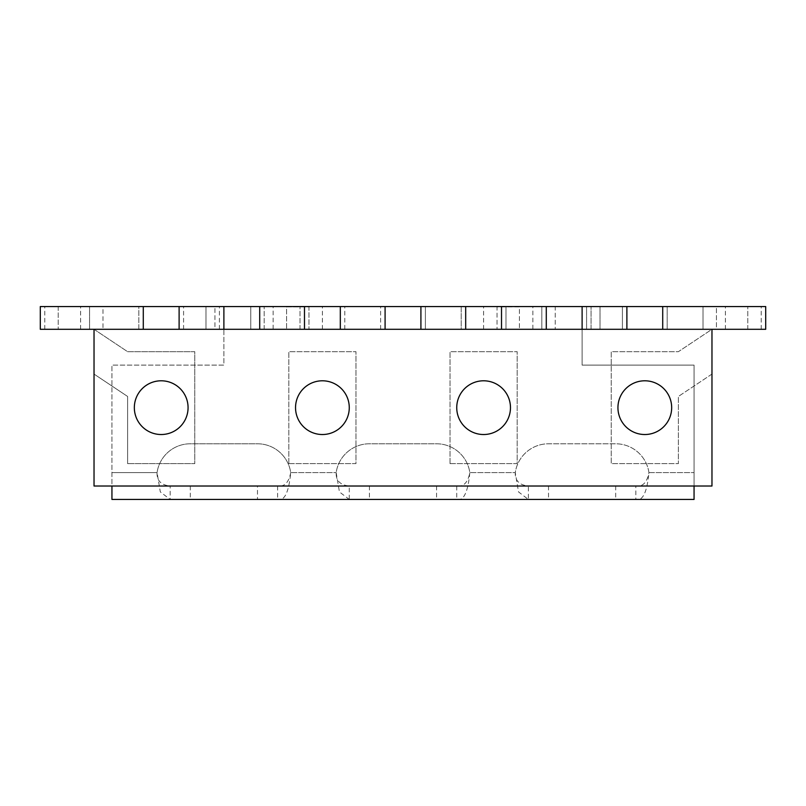 <?xml version="1.0" encoding="UTF-8"?>
<svg xmlns="http://www.w3.org/2000/svg" width="806" height="806" viewBox="0 0 806 806"><rect width="100%" height="100%" fill="white"/><g stroke="black" fill="none" stroke-linecap="round" stroke-linejoin="round"><path stroke-width="0.6" stroke-dasharray="4.03 3.02" d="M671.67 407.655A26.87 26.87 0 0 1 631.37 430.928A26.87 26.87 0 0 1 631.37 384.391A26.87 26.87 0 0 1 671.67 407.655M188.07 407.655A26.87 26.87 0 0 1 147.77 430.928A26.87 26.87 0 0 1 147.77 384.391A26.87 26.87 0 0 1 188.07 407.655M510.47 407.655A26.87 26.87 0 0 1 470.17 430.928A26.87 26.87 0 0 1 470.17 384.391A26.87 26.87 0 0 1 510.47 407.655M349.27 407.655A26.87 26.87 0 0 1 308.97 430.928A26.87 26.87 0 0 1 308.97 384.391A26.87 26.87 0 0 1 349.27 407.655M420.913 329.291L420.913 306.552L250.757 306.552L250.757 329.291L250.757 306.552L232.843 306.552C209.741 306.552 209.741 306.552 232.843 306.552C209.741 306.552 209.741 306.552 232.843 306.552L214.93 306.552L214.93 329.291L232.843 329.291C255.945 329.291 255.945 329.291 232.843 329.291C255.945 329.291 255.945 329.291 232.843 329.291C209.741 329.291 209.741 329.291 232.843 329.291C209.741 329.291 209.741 329.291 232.843 329.291L591.07 329.291L591.07 306.552L591.07 329.291L555.243 329.291L711.97 329.291L600.027 329.301L600.027 306.552L765.7 306.552C742.588 306.552 742.588 306.552 765.7 306.552C742.588 306.552 742.588 306.552 765.7 306.552L671.67 306.552L765.7 306.552L716.443 306.552L716.443 329.291L205.973 329.291L214.93 329.291L214.93 306.552L134.33 306.552L205.973 306.552L205.973 329.291L89.557 329.291L89.557 306.552L205.973 306.552L205.973 329.291L94.04 329.301L127.62 351.688L194.78 351.688L194.78 463.631L127.62 463.631L194.78 463.631L194.78 351.688L127.62 351.688L94.03 329.291L205.973 329.301L94.03 329.291L161.2 329.291L94.03 329.291L94.04 409.891L94.03 329.291L94.04 374.075L127.62 396.461L127.62 463.631L127.62 396.461L94.03 374.075L94.03 329.291L161.2 329.291L89.557 329.291L89.557 306.552L40.3 306.552L40.3 329.291L711.97 329.291L644.8 329.291L711.97 329.291L678.38 351.688L611.22 351.688L611.22 463.631L678.38 463.631L678.38 396.461L678.38 463.631L611.22 463.631L611.22 351.688L678.38 351.688L711.97 329.291L600.027 329.291L765.7 329.291C742.588 329.291 742.588 329.291 765.7 329.291C742.588 329.291 742.588 329.291 765.7 329.291L765.7 306.552L765.7 329.291L711.97 329.291L711.97 486.018L94.03 486.018L94.03 329.291L40.3 329.291L40.3 306.552L134.33 306.552L40.3 306.552C63.402 306.552 63.402 306.552 40.3 306.552C63.402 306.552 63.402 306.552 40.3 306.552C63.402 306.552 63.402 306.552 40.3 306.552C63.402 306.552 63.402 306.552 40.3 306.552L89.557 306.552L40.3 306.552L40.3 329.291L40.3 306.552L40.3 329.291L205.973 329.291L40.3 329.291C63.402 329.291 63.402 329.291 40.3 329.291C63.402 329.291 63.402 329.291 40.3 329.291C63.402 329.291 63.402 329.291 40.3 329.291C63.402 329.291 63.402 329.291 40.3 329.291L40.3 306.552L40.3 329.291L40.3 306.552L40.3 329.291L94.03 329.291M711.96 374.075L678.38 396.461L711.96 374.075L711.97 329.291L644.8 329.291L765.7 329.291L765.7 306.552L716.443 306.552L716.443 329.291L644.8 329.291L711.97 329.291L711.97 374.075M288.82 463.631L355.98 463.631L355.98 351.688L355.98 463.631L288.82 463.631L288.82 351.688L355.98 351.688L288.82 351.688L288.82 463.631M450.02 463.631L517.18 463.631L517.18 351.688L517.18 463.631L450.02 463.631L450.02 351.688L517.18 351.688L450.02 351.688L450.02 463.631M242.394 499.448L134.048 499.448L242.394 499.448M257.477 499.448L170.157 499.448L160.323 491.922L157.069 472.588A33.58 33.58 0 0 1 190.307 443.784L257.477 443.784A33.58 33.58 0 0 1 290.714 472.588C288.84 482.472 284.468 486.955 277.627 486.018L170.157 486.018L170.157 499.448L111.943 499.448L111.943 486.018L170.157 486.018C161.059 485.061 156.696 480.588 157.069 472.588A33.58 33.58 0 0 1 190.307 443.784L257.477 443.784A33.58 33.58 0 0 1 290.714 472.588C288.84 492.365 284.468 501.322 277.627 499.448L257.477 499.448L257.477 486.018M694.057 499.448L694.057 365.118L694.057 499.448L635.843 499.448L635.843 486.018L528.373 486.018C519.276 485.061 514.913 480.588 515.286 472.588A33.58 33.58 0 0 1 548.523 443.784L615.693 443.784A33.58 33.58 0 0 1 648.931 472.588C647.057 492.365 642.694 501.322 635.843 499.448L349.27 499.448L349.27 486.018C340.162 485.061 335.8 480.588 336.173 472.588A33.58 33.58 0 0 1 369.42 443.784L436.58 443.784A33.58 33.58 0 0 1 469.827 472.588C467.943 492.365 463.581 501.322 456.73 499.448L456.73 486.018L277.627 486.018L277.627 499.448L349.27 499.448L339.437 491.922L336.173 472.588A33.58 33.58 0 0 1 369.42 443.784L436.58 443.784A33.58 33.58 0 0 1 469.827 472.588C467.943 482.472 463.581 486.955 456.73 486.018L528.373 486.018L528.373 499.448L518.54 491.922L515.286 472.588A33.58 33.58 0 0 1 548.523 443.784L615.693 443.784A33.58 33.58 0 0 1 648.931 472.588C647.057 482.472 642.694 486.955 635.843 486.018L111.943 486.018L111.943 365.118L111.943 499.448M501.544 499.448L490.391 499.448L501.544 499.448M525.038 499.448L545.501 499.448L525.038 499.448M587.735 499.448L608.198 499.448L587.735 499.448M650.422 499.448L624.459 499.448L650.422 499.448M218.446 499.448L233.589 499.448L218.446 499.448M359.718 499.448L370.911 499.448L359.718 499.448M423.896 499.448L461.959 499.448L423.896 499.448M532.504 499.448L576.854 499.448L532.504 499.448M617.93 499.448L583.604 499.448L617.93 499.448M581.368 499.448L559.727 499.448L581.368 499.448M494.058 499.448L468.679 499.448L494.058 499.448M398.174 499.448L417.921 499.448L398.174 499.448M340.313 499.448L314.934 499.448L340.313 499.448M187.103 499.448L202.246 499.448L187.103 499.448M251.633 499.448L265.456 499.448L251.633 499.448M619.079 499.448L639.541 499.448L619.079 499.448M456.438 499.448L487.781 499.448L456.438 499.448M491.438 499.448L511.286 499.448L491.438 499.448M223.887 329.291L286.573 329.291L223.887 329.291L223.887 365.118L111.943 365.118L223.887 365.118L223.887 329.291M308.97 329.291L497.03 329.291L308.97 329.291L308.97 306.905L286.573 306.905L286.573 329.291L286.573 306.905L308.97 306.905L308.97 329.291M519.427 329.291L582.113 329.291L519.427 329.291L519.427 306.905L497.03 306.905L497.03 329.291L497.03 306.905L519.427 306.905L519.427 329.291M582.113 365.118L582.113 329.291L582.113 365.118L694.057 365.118L582.113 365.118M336.152 474.19L336.173 472.588L290.714 472.588L336.173 472.588M157.049 473.384L157.069 472.588L111.943 472.588L157.069 472.588M515.266 474.19L515.286 472.588L469.827 472.588L515.286 472.588M593.418 499.448L606.737 499.448L593.418 499.448M450.766 499.448L435.089 499.448L450.766 499.448M148.586 499.448L159.276 499.448L148.586 499.448M556.382 499.448L576.854 499.448L556.382 499.448M505.019 499.448L497.705 499.448L505.019 499.448M218.789 499.448L203.283 499.448L218.789 499.448M151.528 499.448L190.72 499.448L151.528 499.448M201.48 499.448L222.537 499.448L201.48 499.448M532.857 329.291L483.6 329.291L532.857 329.291L532.857 306.552L483.6 306.552L532.857 306.552M483.6 329.291L483.6 306.552M273.143 329.291L322.4 329.291L273.143 329.291L273.143 306.552L322.4 306.552L273.143 306.552M322.4 329.291L322.4 306.552M703.013 329.291L667.187 329.291L667.187 306.552L703.013 306.552L667.187 306.552L703.013 306.552L667.187 306.552L667.187 329.291L703.013 329.291L703.013 306.552L703.013 329.291L667.187 329.291L703.013 329.291L703.013 306.552M622.413 329.291L586.587 329.291L586.587 306.552L622.413 306.552L586.587 306.552L622.413 306.552L586.587 306.552L586.587 329.291L622.413 329.291L622.413 306.552L622.413 329.291L586.587 329.291L622.413 329.291L622.413 306.552M201.5 329.291C178.388 329.291 178.388 329.291 201.5 329.291C178.388 329.291 178.388 329.291 201.5 329.291C178.388 329.291 178.388 329.291 201.5 329.291C178.388 329.291 178.388 329.291 201.5 329.291C178.388 329.291 178.388 329.291 201.5 329.291C178.388 329.291 178.388 329.291 201.5 329.291C224.602 329.291 224.602 329.291 201.5 329.291C224.602 329.291 224.602 329.291 201.5 329.291C224.602 329.291 224.602 329.291 201.5 329.291C224.602 329.291 224.602 329.291 201.5 329.291C224.602 329.291 224.602 329.291 201.5 329.291C224.602 329.291 224.602 329.291 201.5 329.291M201.5 306.552C178.388 306.552 178.388 306.552 201.5 306.552C178.388 306.552 178.388 306.552 201.5 306.552C178.388 306.552 178.388 306.552 201.5 306.552C178.388 306.552 178.388 306.552 201.5 306.552C178.388 306.552 178.388 306.552 201.5 306.552C178.388 306.552 178.388 306.552 201.5 306.552C224.602 306.552 224.602 306.552 201.5 306.552C224.602 306.552 224.602 306.552 201.5 306.552C224.602 306.552 224.602 306.552 201.5 306.552C224.602 306.552 224.602 306.552 201.5 306.552C224.602 306.552 224.602 306.552 201.5 306.552C224.602 306.552 224.602 306.552 201.5 306.552M120.9 329.291C97.788 329.291 97.788 329.291 120.9 329.291C97.788 329.291 97.788 329.291 120.9 329.291C97.788 329.291 97.788 329.291 120.9 329.291C97.788 329.291 97.788 329.291 120.9 329.291C144.002 329.291 144.002 329.291 120.9 329.291C144.002 329.291 144.002 329.291 120.9 329.291C144.002 329.291 144.002 329.291 120.9 329.291C144.002 329.291 144.002 329.291 120.9 329.291M120.9 306.552C97.788 306.552 97.788 306.552 120.9 306.552C97.788 306.552 97.788 306.552 120.9 306.552C97.788 306.552 97.788 306.552 120.9 306.552C97.788 306.552 97.788 306.552 120.9 306.552C144.002 306.552 144.002 306.552 120.9 306.552C144.002 306.552 144.002 306.552 120.9 306.552C144.002 306.552 144.002 306.552 120.9 306.552C144.002 306.552 144.002 306.552 120.9 306.552M102.987 329.291L138.813 329.291L138.813 306.552L102.987 306.552L138.813 306.552L138.813 329.291L102.987 329.291L102.987 306.552M282.1 329.291C258.988 329.291 258.988 329.291 282.1 329.291C258.988 329.291 258.988 329.291 282.1 329.291C258.988 329.291 258.988 329.291 282.1 329.291C258.988 329.291 258.988 329.291 282.1 329.291C258.988 329.291 258.988 329.291 282.1 329.291C258.988 329.291 258.988 329.291 282.1 329.291C258.988 329.291 258.988 329.291 282.1 329.291C258.988 329.291 258.988 329.291 282.1 329.291C305.202 329.291 305.202 329.291 282.1 329.291C305.202 329.291 305.202 329.291 282.1 329.291C305.202 329.291 305.202 329.291 282.1 329.291C305.202 329.291 305.202 329.291 282.1 329.291C305.202 329.291 305.202 329.291 282.1 329.291C305.202 329.291 305.202 329.291 282.1 329.291C305.202 329.291 305.202 329.291 282.1 329.291C305.202 329.291 305.202 329.291 282.1 329.291M282.1 306.552C258.988 306.552 258.988 306.552 282.1 306.552C258.988 306.552 258.988 306.552 282.1 306.552C258.988 306.552 258.988 306.552 282.1 306.552C258.988 306.552 258.988 306.552 282.1 306.552C258.988 306.552 258.988 306.552 282.1 306.552C258.988 306.552 258.988 306.552 282.1 306.552C258.988 306.552 258.988 306.552 282.1 306.552C258.988 306.552 258.988 306.552 282.1 306.552C305.202 306.552 305.202 306.552 282.1 306.552C305.202 306.552 305.202 306.552 282.1 306.552C305.202 306.552 305.202 306.552 282.1 306.552C305.202 306.552 305.202 306.552 282.1 306.552C305.202 306.552 305.202 306.552 282.1 306.552C305.202 306.552 305.202 306.552 282.1 306.552C305.202 306.552 305.202 306.552 282.1 306.552C305.202 306.552 305.202 306.552 282.1 306.552M461.213 329.291L425.387 329.291L425.387 306.552L461.213 306.552L425.387 306.552L461.213 306.552L425.387 306.552L461.213 306.552L425.387 306.552L425.387 329.291L425.387 306.552L425.387 329.291L461.213 329.291L461.213 306.552L461.213 329.291L425.387 329.291L461.213 329.291L425.387 329.291L461.213 329.291L461.213 306.552M443.3 329.291C420.188 329.291 420.188 329.291 443.3 329.291C420.188 329.291 420.188 329.291 443.3 329.291C420.188 329.291 420.188 329.291 443.3 329.291C420.188 329.291 420.188 329.291 443.3 329.291C466.402 329.291 466.402 329.291 443.3 329.291C466.402 329.291 466.402 329.291 443.3 329.291C466.402 329.291 466.402 329.291 443.3 329.291C466.402 329.291 466.402 329.291 443.3 329.291M443.3 306.552C420.188 306.552 420.188 306.552 443.3 306.552C420.188 306.552 420.188 306.552 443.3 306.552C420.188 306.552 420.188 306.552 443.3 306.552C420.188 306.552 420.188 306.552 443.3 306.552C466.402 306.552 466.402 306.552 443.3 306.552C466.402 306.552 466.402 306.552 443.3 306.552C466.402 306.552 466.402 306.552 443.3 306.552C466.402 306.552 466.402 306.552 443.3 306.552M362.7 329.291C339.588 329.291 339.588 329.291 362.7 329.291C339.588 329.291 339.588 329.291 362.7 329.291C339.588 329.291 339.588 329.291 362.7 329.291C339.588 329.291 339.588 329.291 362.7 329.291C339.588 329.291 339.588 329.291 362.7 329.291C339.588 329.291 339.588 329.291 362.7 329.291C339.588 329.291 339.588 329.291 362.7 329.291C339.588 329.291 339.588 329.291 362.7 329.291C339.588 329.291 339.588 329.291 362.7 329.291C339.588 329.291 339.588 329.291 362.7 329.291C385.802 329.291 385.802 329.291 362.7 329.291C385.802 329.291 385.802 329.291 362.7 329.291C385.802 329.291 385.802 329.291 362.7 329.291C385.802 329.291 385.802 329.291 362.7 329.291C385.802 329.291 385.802 329.291 362.7 329.291C385.802 329.291 385.802 329.291 362.7 329.291C385.802 329.291 385.802 329.291 362.7 329.291C385.802 329.291 385.802 329.291 362.7 329.291C385.802 329.291 385.802 329.291 362.7 329.291C385.802 329.291 385.802 329.291 362.7 329.291M362.7 306.552C339.588 306.552 339.588 306.552 362.7 306.552C339.588 306.552 339.588 306.552 362.7 306.552C339.588 306.552 339.588 306.552 362.7 306.552C339.588 306.552 339.588 306.552 362.7 306.552C339.588 306.552 339.588 306.552 362.7 306.552C339.588 306.552 339.588 306.552 362.7 306.552C339.588 306.552 339.588 306.552 362.7 306.552C339.588 306.552 339.588 306.552 362.7 306.552C339.588 306.552 339.588 306.552 362.7 306.552C339.588 306.552 339.588 306.552 362.7 306.552C385.802 306.552 385.802 306.552 362.7 306.552C385.802 306.552 385.802 306.552 362.7 306.552C385.802 306.552 385.802 306.552 362.7 306.552C385.802 306.552 385.802 306.552 362.7 306.552C385.802 306.552 385.802 306.552 362.7 306.552C385.802 306.552 385.802 306.552 362.7 306.552C385.802 306.552 385.802 306.552 362.7 306.552C385.802 306.552 385.802 306.552 362.7 306.552C385.802 306.552 385.802 306.552 362.7 306.552C385.802 306.552 385.802 306.552 362.7 306.552M685.1 329.291C661.988 329.291 661.988 329.291 685.1 329.291C661.988 329.291 661.988 329.291 685.1 329.291C708.202 329.291 708.202 329.291 685.1 329.291C708.202 329.291 708.202 329.291 685.1 329.291M685.1 306.552C661.988 306.552 661.988 306.552 685.1 306.552C661.988 306.552 661.988 306.552 685.1 306.552C708.202 306.552 708.202 306.552 685.1 306.552C708.202 306.552 708.202 306.552 685.1 306.552M604.5 329.291C581.388 329.291 581.388 329.291 604.5 329.291C581.388 329.291 581.388 329.291 604.5 329.291C627.602 329.291 627.602 329.291 604.5 329.291C627.602 329.291 627.602 329.291 604.5 329.291M604.5 306.552C581.388 306.552 581.388 306.552 604.5 306.552C581.388 306.552 581.388 306.552 604.5 306.552C627.602 306.552 627.602 306.552 604.5 306.552C627.602 306.552 627.602 306.552 604.5 306.552M523.9 329.291C500.788 329.291 500.788 329.291 523.9 329.291C500.788 329.291 500.788 329.291 523.9 329.291C500.788 329.291 500.788 329.291 523.9 329.291C500.788 329.291 500.788 329.291 523.9 329.291C547.002 329.291 547.002 329.291 523.9 329.291C547.002 329.291 547.002 329.291 523.9 329.291C547.002 329.291 547.002 329.291 523.9 329.291C547.002 329.291 547.002 329.291 523.9 329.291M523.9 306.552C500.788 306.552 500.788 306.552 523.9 306.552C500.788 306.552 500.788 306.552 523.9 306.552C500.788 306.552 500.788 306.552 523.9 306.552C500.788 306.552 500.788 306.552 523.9 306.552C547.002 306.552 547.002 306.552 523.9 306.552C547.002 306.552 547.002 306.552 523.9 306.552C547.002 306.552 547.002 306.552 523.9 306.552C547.002 306.552 547.002 306.552 523.9 306.552M541.813 329.291L505.987 329.291L505.987 306.552L541.813 306.552L505.987 306.552L541.813 306.552L505.987 306.552L505.987 329.291L541.813 329.291L541.813 306.552L541.813 329.291L505.987 329.291L541.813 329.291L541.813 306.552L541.813 329.291M743.313 329.291C720.201 329.291 720.201 329.291 743.313 329.291C720.201 329.291 720.201 329.291 743.313 329.291C766.415 329.291 766.415 329.291 743.313 329.291C766.415 329.291 766.415 329.291 743.313 329.291M743.313 306.552C720.201 306.552 720.201 306.552 743.313 306.552C720.201 306.552 720.201 306.552 743.313 306.552C766.415 306.552 766.415 306.552 743.313 306.552C766.415 306.552 766.415 306.552 743.313 306.552M62.687 329.291C39.585 329.291 39.585 329.291 62.687 329.291C39.585 329.291 39.585 329.291 62.687 329.291C85.799 329.291 85.799 329.291 62.687 329.291C85.799 329.291 85.799 329.291 62.687 329.291M62.687 306.552C39.585 306.552 39.585 306.552 62.687 306.552C39.585 306.552 39.585 306.552 62.687 306.552C85.799 306.552 85.799 306.552 62.687 306.552C85.799 306.552 85.799 306.552 62.687 306.552M420.913 306.552L555.243 306.552L555.243 329.291L555.243 306.552L671.67 306.552L600.027 306.552L600.027 329.291L765.7 329.291L765.7 306.552L747.787 306.552L765.7 306.552L747.787 306.552L765.7 306.552L765.7 329.291L711.97 329.291M765.7 329.291L765.7 306.552L765.7 329.291L747.787 329.291L765.7 329.291L747.787 329.291L765.7 329.291L765.7 306.552L765.7 329.291M232.843 306.552C255.945 306.552 255.945 306.552 232.843 306.552C255.945 306.552 255.945 306.552 232.843 306.552M385.087 329.291L385.087 306.552M648.931 472.588L694.057 472.588L648.931 472.588M369.42 486.018L369.42 499.448M436.58 486.018L436.58 499.448M548.523 486.018L548.523 499.448M615.693 486.018L615.693 499.448M190.307 486.018L190.307 499.448M157.039 473.384L157.039 474.19M183.587 329.291L183.587 306.552M264.187 329.291L264.187 306.552L264.187 329.291M344.787 329.291L344.787 306.552M425.387 329.291L425.387 306.552M667.187 329.291L667.187 306.552M586.587 329.291L586.587 306.552M505.987 329.291L505.987 306.552L505.987 329.291M725.4 329.291L725.4 306.552M44.773 329.291L44.773 306.552M747.787 329.291L747.787 306.552L747.787 329.291M58.213 306.552L58.213 329.291L58.213 306.552M80.6 329.291L80.6 306.552M761.227 329.291L761.227 306.552M380.613 329.291L380.613 306.552M300.013 329.291L300.013 306.552L300.013 329.291M219.413 329.291L219.413 306.552M138.813 329.291L138.813 306.552"/><path stroke-width="1.21" d="M671.67 407.655A26.87 26.87 0 0 1 631.37 430.928A26.87 26.87 0 0 1 631.37 384.391A26.87 26.87 0 0 1 671.67 407.655M188.07 407.655A26.87 26.87 0 0 1 147.77 430.928A26.87 26.87 0 0 1 147.77 384.391A26.87 26.87 0 0 1 188.07 407.655M510.47 407.655A26.87 26.87 0 0 1 470.17 430.928A26.87 26.87 0 0 1 470.17 384.391A26.87 26.87 0 0 1 510.47 407.655M349.27 407.655A26.87 26.87 0 0 1 308.97 430.928A26.87 26.87 0 0 1 308.97 384.391A26.87 26.87 0 0 1 349.27 407.655M711.97 329.291L711.97 486.018L94.03 486.018L94.03 329.291M694.057 486.018L694.057 499.448L111.943 499.448L111.943 486.018M662.713 329.291L765.7 329.291L765.7 306.552L40.3 306.552L40.3 329.291L662.713 329.291L662.713 306.552M626.887 329.291L626.887 306.552M582.113 329.291L582.113 306.552M546.287 329.291L546.287 306.552M501.513 329.291L501.513 306.552M465.687 329.291L465.687 306.552M420.913 329.291L420.913 306.552M385.087 329.291L385.087 306.552M340.313 329.291L340.313 306.552M304.487 329.291L304.487 306.552M259.713 329.291L259.713 306.552M223.887 329.291L223.887 306.552M179.113 329.291L179.113 306.552M143.287 329.291L143.287 306.552"/></g></svg>
